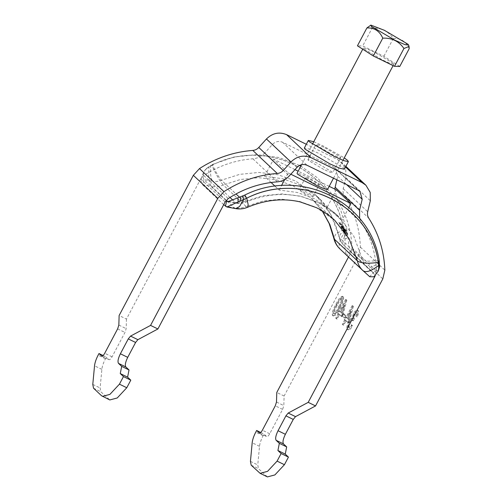 <?xml version="1.0" encoding="UTF-8"?>
<svg xmlns="http://www.w3.org/2000/svg" width="502" height="502" viewBox="0 0 502 502"><rect width="100%" height="100%" fill="white"/><g stroke="black" fill="none" stroke-linecap="round" stroke-linejoin="round"><path stroke-width="0.38" stroke-dasharray="2.51 1.88" d="M344.359 169.218L343.588 168.013L318.757 153.361L308.837 148.962L304.325 148.021M313.763 141.721L322.773 145.768L344.265 157.866M324.901 147.77L340.274 156.844L340.751 157.59L337.959 157.007L331.816 154.283L316.442 145.21L315.971 144.469L318.764 145.047L324.901 147.77M345.533 166.99L337.645 159.561L306.314 144.269M336.867 179.835L337.727 176.233L335.524 168.465L333.623 167.153L282.551 142.223C278.848 140.723 275.498 141.445 272.492 144.388L264.811 152.897L289.284 175.945M323.777 169.463L308.404 160.395L307.933 159.649L310.725 160.232L316.862 162.955L332.236 172.023L332.713 172.77L329.921 172.186L323.777 169.463M348.495 257.011L351.005 252.274L375.471 275.316L376.494 270.954C375.822 253.391 370.865 237.396 361.622 222.976L359.627 218.445M351.005 252.274L352.027 247.906C351.356 230.343 346.399 214.354 337.156 199.928L361.622 222.976M260.751 432.492L263.977 434.067L266.637 436.571C267.403 436.935 268.432 436 269.712 433.778L282.613 409.4L283.825 405.61L284.113 396.034L358.334 255.851L360.386 247.122C359.658 228.065 354.274 210.708 344.246 195.058L368.719 218.106M337.645 159.561L341.435 162.184L345.752 169.406L345.853 177.727L343.217 188.696C342.703 191.011 343.042 193.132 344.246 195.058M334.752 189.053L337.156 199.928M264.811 152.897C261.529 156.423 257.557 158.387 252.889 158.795C235.306 160.125 218.928 165.704 203.756 175.531L200.681 178.9L126.46 319.077L119.131 315.501M338.618 306.873L341.548 300.466L341.529 298.495C340.036 298.897 338.386 301.049 336.572 304.946C334.432 308.51 333.466 311.303 333.667 313.33L334.514 313.763L333.667 313.33C335.167 312.909 336.817 310.757 338.618 306.873L339.352 307.23L342.282 300.823L342.264 298.853L341.416 298.42L342.264 298.853C340.77 299.255 339.12 301.407 337.306 305.304C335.167 308.868 334.2 311.66 334.401 313.687C335.901 313.267 337.551 311.114 339.352 307.23M341.548 300.466L342.282 300.823M336.572 304.946L337.306 305.304M342.684 296.299C343.387 298.659 342.257 302.399 339.296 307.525L334.665 314.81L332.506 315.52C331.803 313.166 332.926 309.433 335.888 304.312C338.517 298.885 340.783 296.211 342.684 296.299L343.418 296.657L342.684 296.299M332.744 315.683L333.479 316.04L332.744 315.683M340.03 307.883C342.991 302.756 344.121 299.016 343.418 296.657C341.517 296.569 339.245 299.242 336.622 304.67C333.661 309.79 332.537 313.524 333.24 315.877L335.399 315.168L340.03 307.883L339.296 307.525M335.399 315.168L334.665 314.81M336.622 304.67L335.888 304.312M344.472 305.279L340.858 312.112L342.333 313.505L344.472 305.279L343.744 304.921L340.124 311.755L340.858 312.112M340.124 311.755L342.333 313.505M341.598 313.148L343.744 304.921M336.384 318.808L338.837 314.189L341.153 316.373L342.439 313.938L346.104 299.882L345.627 299.43L339.44 311.114L338.756 310.468L337.469 312.903L338.153 313.543L335.706 318.168L336.384 318.808L337.118 319.165L339.565 314.547L338.837 314.189M335.706 318.168L337.118 319.165M338.153 313.543L338.888 313.901L336.44 318.525M337.469 312.903L338.888 313.901M338.756 310.468L339.49 310.826L338.204 313.261M339.44 311.114L340.174 311.472L339.49 310.826M345.627 299.43L346.355 299.788L340.174 311.472M346.104 299.882L346.832 300.24L346.355 299.788M342.439 313.938L343.173 314.296L346.832 300.24M341.153 316.373L341.887 316.731L343.173 314.296M339.565 314.547L341.887 316.731M342.006 315.72L343.989 317.584L345.144 315.394L343.167 313.53L342.006 315.72L344.717 317.942L345.878 315.752L345.144 315.394M343.989 317.584L344.717 317.942M343.167 313.53L343.901 313.888L342.74 316.078M345.878 315.752L343.901 313.888M351.023 311.441L347.403 318.281L348.877 319.667L351.023 311.441L350.289 311.083L346.669 317.917L347.403 318.281M346.669 317.917L348.877 319.667M348.143 319.31L350.289 311.083M342.935 324.976L345.382 320.351L347.698 322.535L348.99 320.1L352.649 306.051L352.172 305.599L345.985 317.277L345.307 316.637L344.014 319.065L344.698 319.711L342.251 324.336L343.669 325.334L346.116 320.709L345.382 320.351M342.251 324.336L343.669 325.334M344.698 319.711L345.432 320.069L342.985 324.694M344.014 319.065L345.432 320.069M345.307 316.637L346.041 316.994L344.748 319.429M345.985 317.277L346.719 317.634L346.041 316.994M352.172 305.599L352.906 305.956L346.719 317.634M352.649 306.051L353.383 306.408L352.906 305.956M348.99 320.1L349.718 320.464L353.383 306.408M347.698 322.535L348.432 322.893L349.718 320.464M346.116 320.709L348.432 322.893M352.511 326.005L351.776 325.647C349.844 328.879 348.344 330.14 347.29 329.438C346.349 328.208 346.819 325.672 348.683 321.832C349.988 319.397 351.149 318.155 352.159 318.092L353.427 313.65C355.178 310.675 356.533 309.539 357.493 310.249C358.271 311.24 357.932 313.348 356.476 316.58L357.211 316.938C358.666 313.706 359.005 311.598 358.227 310.606L357.273 310.098L358.227 310.606C357.267 309.897 355.912 311.033 354.161 314.007L352.893 318.45C351.883 318.513 350.722 319.755 349.417 322.19C347.547 326.03 347.083 328.565 348.018 329.795L347.29 329.438L348.018 329.795C349.078 330.498 350.578 329.237 352.511 326.005L351.958 325.12C350.747 327.153 349.812 327.975 349.154 327.586C348.589 326.796 348.909 325.208 350.107 322.817C351.318 320.665 352.278 319.799 352.975 320.226L353.282 320.897L352.548 320.54L353.634 318.281L354.255 318.575C353.665 318.036 353.847 316.756 354.801 314.729C355.761 313.047 356.514 312.401 357.047 312.777C357.506 313.373 357.286 314.628 356.395 316.536L356.476 316.58M355.661 316.178C356.552 314.265 356.771 313.016 356.313 312.42L357.047 312.777L356.313 312.42C355.78 312.043 355.027 312.69 354.067 314.371C353.113 316.398 352.931 317.678 353.527 318.218L354.368 318.638L353.282 320.897M352.548 320.54L352.097 319.761L352.975 320.226L352.241 319.868C351.544 319.441 350.591 320.307 349.379 322.46C348.175 324.85 347.861 326.438 348.419 327.229L349.298 327.687L348.419 327.229C349.078 327.618 350.013 326.796 351.224 324.763L351.958 325.12M351.776 325.647L351.224 324.763M349.417 322.19L348.683 321.832M352.893 318.45L352.159 318.092M354.161 314.007L353.427 313.65M356.395 316.536L357.211 316.938M354.801 314.729L354.067 314.371M350.107 322.817L349.379 322.46M103.098 355.535L106.324 357.11L105.445 358.773C103.412 362.701 102.22 366.234 101.868 369.384L100.118 387.996L100.858 391.78L109.775 399.943M126.46 319.077L126.171 328.659L124.967 332.449L112.059 356.822C110.779 359.049 109.756 359.978 108.984 359.614L106.324 357.11M101.768 356.119L109.103 359.696L101.649 356.037M267.422 476.9L258.511 468.736L257.771 464.952L259.515 446.341C259.873 443.191 261.065 439.652 263.098 435.73L263.977 434.067M259.302 432.994L266.637 436.571L259.421 433.075M284.113 396.034L276.784 392.451M375.471 275.316L375.157 275.905M399.768 66.471L383.867 56.299L362.695 45.964L357.43 45.807M393.267 63.302L374.341 52.133L366.786 48.782L363.348 48.066L363.937 48.983L382.857 60.152L390.412 63.497L393.85 64.218L393.267 63.302M409.212 48.638C405.892 41.384 400.59 37.995 393.311 38.459C388.278 31.187 381.219 27.742 372.139 28.125L362.695 45.964M393.311 38.459L383.867 56.299M372.139 28.125L370.583 25.188M327.536 189.467L326.946 188.551L308.027 177.382L300.472 174.031L297.033 173.315M318.883 184.61C321.713 187.114 307.789 180.318 305.687 178.172C302.85 175.669 316.775 182.464 318.883 184.61L319.147 185.025L313.116 196.414L312.853 196C310.744 193.847 296.826 187.051 299.656 189.555C301.765 191.701 315.689 198.503 312.853 196M305.687 178.172L305.423 177.758L299.393 189.141L299.656 189.555M346.305 232.244L347.698 233.555L347.033 232.131L341.969 224.055L347.497 234.992L346.305 232.244L345.545 232.633L346.932 233.945L346.273 232.526L340.958 224.25L341.686 223.785M343.763 228.328L339.528 221.777L338.8 222.242L340.965 226.81L344.529 233.38L344.786 232.966L343.01 228.736L339.038 222.38L339.76 221.922L345.307 233.022L345.558 232.595L343.763 228.328L343.01 228.736M345.307 233.022L344.529 233.38L345.307 233.022M271.08 182.483L264.548 176.334L282.595 178.718L299.543 184.818L319.692 198.736L327.304 206.962L341.887 220.698L334.276 212.465L314.126 198.554L297.178 192.454L279.131 190.063L275.077 186.248M342.596 228.347L339.747 223.591L343.983 232.081L344.88 231.773L343.983 232.081L342.596 228.347L343.349 227.933L340.362 223.07L339.628 223.522L340.481 223.139L344.755 231.711L343.349 227.933M340.582 224.714L341.316 224.268M341.373 227.193L342.126 226.778M340.965 226.81L341.718 226.396M342.897 227.324L344.887 231.221L345.646 230.82L343.638 226.885L342.897 227.324L345.771 232.056L346.531 231.654L343.638 226.885M344.887 231.221L345.771 232.056M345.646 230.82L346.531 231.654M347.083 234.61L346.311 234.967L345.545 232.633M346.311 234.967L345.131 232.244L345.897 231.861M345.489 231.478L344.723 231.861L345.131 232.244M344.723 231.861L344.065 230.449L344.824 230.048M345.232 230.437L344.479 230.832L344.065 230.449M344.479 230.832L340.958 224.25M346.719 235.356L347.497 234.992M341.247 224.519L341.969 224.055M346.273 232.526L347.033 232.131M346.932 233.945L347.698 233.555M239.435 197.173L244.223 201.691L262.496 195.83L281.804 193.91L300.811 196.207L318.237 202.419L338.386 216.337L353.778 236.147L362.463 259.402L368.098 261.184L379.23 260.707L379.167 262.533C373.162 267.045 368.995 268.438 366.667 266.713L373.312 272.68L369.698 276.684L346.901 255.211C345.25 253.008 344.629 247.593 345.043 238.971L343.418 229.565L346.756 230.123L348.288 237.546C348.513 244.951 349.26 249.5 350.509 251.201L373.356 272.718L378.709 269.944M223.716 204.653L202.62 184.78C199.984 182.1 200.7 177.338 204.76 170.492L206.567 168.371L204.678 170.693L202.795 176.183L203.856 179.616L226.069 200.536M373.356 272.718L366.667 266.713C364.508 264.749 363.103 262.308 362.463 259.402L339.659 237.929L330.975 214.674L315.582 194.864C327.386 205.971 335.198 219.97 339.019 236.856L340.808 233.587L346.756 230.123L340.783 210.376L330.856 192.737L317.32 177.727L300.842 166.124M299.562 165.434L278.917 157.515L256.66 154.647L234.032 157.019L212.29 164.487L208.995 166.971L211.85 165.34C265.119 137.027 335.336 171.301 343.418 229.565L335.982 233.901L333.742 237.986M206.567 168.371L210.746 165.698C210.087 173.767 210.771 178.957 212.792 181.26L203.856 179.616L202.62 184.78L211.555 186.424L234.352 207.897L225.423 206.253M208.481 166.915L206.692 168.584L208.995 166.971C208.173 177.055 209.027 183.537 211.555 186.424C215.527 187.12 219.43 186.65 223.264 185L246.068 206.473L263.261 200.963L281.434 199.156L299.324 201.321L315.72 207.169L334.69 220.265L311.886 198.786L292.923 185.69L276.52 179.841L258.63 177.677L240.458 179.484L223.264 185C220.328 181.944 216.519 175.393 211.85 165.34C265.52 137.253 334.865 170.862 343.418 229.565M206.692 168.584L204.76 170.492M319.692 198.736L315.582 194.864L295.433 180.946L278.008 174.734L259.001 172.437L239.692 174.351L221.42 180.212C219.073 177.771 216.029 172.525 212.29 164.487L211.85 165.34M363.166 270.816L340.249 249.243C337.909 246.451 339.189 241.01 344.077 232.909L346.926 232.175C343.01 238.651 341.994 243.006 343.864 245.24L366.667 266.713L343.864 245.24C341.705 243.269 340.306 240.834 339.659 237.929L339.019 236.856C339.754 240.088 341.285 242.811 343.625 245.02M284.653 179.641L288.198 172.939L273.615 159.209L264.548 176.334M288.198 172.939L290.827 174.225M329.193 186.336L298.157 171.188M294.975 169.632L273.615 159.209M279.131 190.063L281.484 185.621M327.304 206.962L336.371 189.838M348.865 207.521L341.887 220.698M358.095 190.195L333.623 167.153M282.551 142.223L307.017 165.265M352.027 247.906L376.494 270.954M360.386 247.122L384.852 270.164M358.334 255.851L382.8 278.899M343.217 188.696L367.684 211.744M345.853 177.727L370.319 200.775M337.727 176.233L346.593 184.579M203.756 175.531L228.222 198.572M200.681 178.9L225.153 201.942M252.889 158.795L277.355 181.843M272.492 144.388L296.958 167.436M101.868 369.384L94.533 365.807M105.445 358.773L98.11 355.196M93.529 388.203L100.858 391.78M92.788 384.419L100.118 387.996M112.059 356.822L104.723 353.245M117.631 328.866L124.967 332.449M118.842 325.076L126.171 328.659M108.834 399.291L101.504 395.714M263.098 435.73L255.763 432.153M259.515 446.341L252.186 442.758M250.442 461.376L257.771 464.952M251.182 465.159L258.511 468.736M269.712 433.778L262.377 430.195M276.489 402.033L283.825 405.61M282.613 409.4L275.284 405.823M266.487 476.247L259.157 472.671M322.271 210.84L311.886 198.786L322.127 210.758M229.985 197.449L212.792 181.26C215.722 181.774 218.596 181.429 221.42 180.212L236.003 193.948M247.681 207.232L246.068 206.473C242.234 208.123 238.331 208.594 234.352 207.897L235.683 208.606M244.763 195.071L245.516 202.293L244.223 201.691C241.399 202.902 238.525 203.254 235.595 202.733L229.439 201.603M242.987 196.062L239.774 201.616L236.655 203.304L232.928 200.229M343.864 245.24L350.509 251.201L346.901 255.211L339.929 248.948M344.692 235.946L347.735 234.886M345.043 238.971L348.288 237.546M205.287 169.858L204.678 170.693M359.99 191.507L335.524 168.465M345.872 166.357L341.435 162.184M354.343 318.626L353.609 318.268M340.751 157.59L332.713 172.77M307.933 159.649L315.971 144.469M301.602 164.681L312.457 144.187M362.745 49.209L363.348 48.066M333.504 178.191L342.96 160.333M393.104 65.63L393.85 64.218M227.845 201.685L236.655 203.304C239.642 203.862 242.591 203.523 245.516 202.293C265.175 194.111 284.283 192.354 302.85 197.016L318.833 202.833C325.867 206.24 332.38 210.74 338.386 216.337L334.276 212.465M344.792 233.518L345.564 233.154M209.566 166.557L211.298 165.189"/><path stroke-width="0.75" d="M308.341 140.428L304.325 148.021L305.09 149.219L329.927 163.878L339.841 168.277L344.359 169.218L348.375 161.625L343.864 160.684L333.943 156.285L309.113 141.633L308.341 140.428L313.763 141.721M344.265 157.866L347.61 160.42L348.375 161.625M306.314 144.269L286.573 134.63L311.039 157.672L362.111 182.609L365.908 185.225L370.225 192.448L370.319 200.775L367.684 211.744C367.169 214.053 367.514 216.174 368.719 218.106C378.746 233.756 384.124 251.107 384.852 270.164L382.8 278.899L315.545 405.93L295.527 416.635L293.256 419.421L285.374 434.305C283.084 439.012 282.45 442.212 283.479 443.9L286.673 446.906L279.338 443.329L277.92 450.526L285.255 454.103L288.443 457.109L281.114 453.532L277.091 461.125L267.541 471.359L260.092 473.323L251.182 465.159L250.442 461.376L252.186 442.758C252.537 439.608 253.73 436.075 255.763 432.153L256.641 430.484L260.751 432.492M286.573 134.63C279.168 131.631 272.46 133.074 266.449 138.966L258.768 147.475C257.131 149.238 255.141 150.224 252.807 150.424C233.731 151.868 215.96 157.923 199.495 168.584L193.352 175.317L119.131 315.501L118.842 325.076L117.631 328.866L104.723 353.245C103.443 355.466 102.421 356.401 101.649 356.037L98.994 353.533L98.11 355.196C96.083 359.118 94.891 362.657 94.533 365.807L92.788 384.419L93.529 388.203L101.504 395.714L109.775 399.943L117.223 397.986L126.774 387.745L130.796 380.158L123.461 376.575L120.267 373.57L127.602 377.153L129.02 369.955L121.685 366.372L118.497 363.366C117.468 361.678 118.102 358.478 120.386 353.772L128.274 338.888L130.545 336.102L150.562 325.396L157.892 328.973L225.153 201.942L228.222 198.572C243.395 188.746 259.772 183.167 277.355 181.843C282.024 181.435 285.996 179.465 289.284 175.945L296.958 167.436C299.964 164.487 303.321 163.765 307.017 165.265L358.095 190.195L359.99 191.507L362.199 199.281L359.564 210.25L359.627 218.445M336.867 179.835L334.752 189.053M266.449 138.966L290.915 162.014C296.933 156.122 303.641 154.672 311.039 157.672M290.915 162.014L283.241 170.517C281.597 172.28 279.608 173.265 277.273 173.472C258.197 174.909 240.427 180.965 223.961 191.626L217.818 198.365L150.562 325.396M129.02 369.955L125.826 366.949C124.803 365.255 125.431 362.061 127.721 357.355L135.603 342.464L137.874 339.678L157.892 328.973M98.994 353.533L103.098 355.535M120.267 373.57L121.685 366.372M130.796 380.158L127.602 377.153M102.439 396.367L109.888 394.403L119.438 384.168L126.774 387.745M119.438 384.168L123.461 376.575M375.157 275.905L308.209 402.353L288.192 413.052L285.92 415.838L278.039 430.729C275.749 435.435 275.121 438.635 276.15 440.323L279.338 443.329M256.641 430.484L259.421 433.075M259.559 433.113L259.302 432.994C260.074 433.351 261.096 432.423 262.377 430.195L275.284 405.823L276.489 402.033L276.784 392.451L348.495 257.011M286.673 446.906L285.255 454.103M277.92 450.526L281.114 453.532M308.209 402.353L315.545 405.93M288.443 457.109L284.427 464.701L274.876 474.936L267.422 476.9L260.092 473.323M284.427 464.701L277.091 461.125M394.503 66.314L399.768 66.471L409.212 48.638L409.048 46.466L403.947 48.481L394.503 66.314L373.337 55.986L357.43 45.807L366.88 27.968C374.254 27.566 379.55 30.955 382.781 38.146C391.855 37.763 398.914 41.208 403.947 48.481M407.888 44.17L408.622 45.086L404.932 44.628L394.942 40.248L371.417 26.368L370.865 25.1L384.363 30.283L407.888 44.17M382.781 38.146L373.337 55.986M370.865 25.1L366.88 27.968M301.602 164.681L297.033 173.315L297.617 174.232L316.536 185.401L324.097 188.746L327.536 189.467L333.504 178.191M275.077 186.248L271.08 182.483M378.201 271.162L379.562 267.008L379.23 260.707L378.313 262.427L378.772 268.043L378.201 271.162L373.908 276.809L369.754 276.734L363.053 270.716C360.122 268.049 358.221 264.742 357.349 260.795L334.545 239.322L329.87 224.576L322.271 210.84M379.274 261.266L379.23 260.707C370.407 201.584 300.384 167.16 244.763 195.071L246.739 198.202L240.772 200.681L240.301 196.884L237.848 197.832L238.155 201.948L226.866 206.987L223.716 204.653M240.301 196.884L244.763 195.071M226.069 200.536L227.845 201.685L237.848 197.832M300.842 166.124L299.562 165.434M378.313 262.427C370.664 204.578 300.447 170.303 246.739 198.202L248.145 204.483L247.681 207.232C265.721 199.721 283.241 197.951 300.234 201.936L316.455 207.677C323.012 210.846 329.086 215.044 334.69 220.265L349.179 238.908L357.349 260.795C360.593 263.268 367.583 263.814 378.313 262.427C370.238 204.396 301.093 170.41 246.739 198.202M238.155 201.948L240.772 200.681M363.053 270.716C365.964 272.875 371.173 271.136 378.677 265.495L379.167 262.533M242.987 196.062L243.595 199.558L239.579 206.498L235.683 208.606C239.724 209.359 243.721 208.901 247.681 207.232M290.827 174.225L350.954 203.574L348.865 207.521M329.193 186.336L336.371 189.838L350.954 203.574M298.157 171.188L294.975 169.632M281.484 185.621L284.653 179.641M362.111 182.609L345.533 166.99M335.091 187.202L359.564 210.25M346.593 184.579L362.199 199.281M258.768 147.475L283.241 170.517M252.807 150.424L277.273 173.472M193.352 175.317L217.818 198.365M199.495 168.584L223.961 191.626M120.386 353.772L127.721 357.355M125.826 366.949L118.497 363.366M130.545 336.102L137.874 339.678M135.603 342.464L128.274 338.888M283.479 443.9L276.15 440.323M278.039 430.729L285.374 434.305M293.256 419.421L285.92 415.838M295.527 416.635L288.192 413.052M236.003 193.948L239.435 197.173M229.439 201.603L226.659 201.095L225.423 206.253M232.928 200.229L229.985 197.449M340.249 249.243C337.319 246.57 335.418 243.263 334.545 239.322L333.742 237.986L329.205 223.641L322.127 210.758M378.439 270.421L379.562 267.008M378.772 268.043L379.562 264.861M365.908 185.225L345.872 166.357M408.622 45.086L409.048 46.466M312.457 144.187L362.745 49.209M342.96 160.333L393.104 65.63M363.109 270.766L369.754 276.734M226.866 206.987L235.683 208.606M362.733 270.421L339.929 248.948C336.786 245.98 334.727 242.322 333.742 237.986"/></g></svg>
